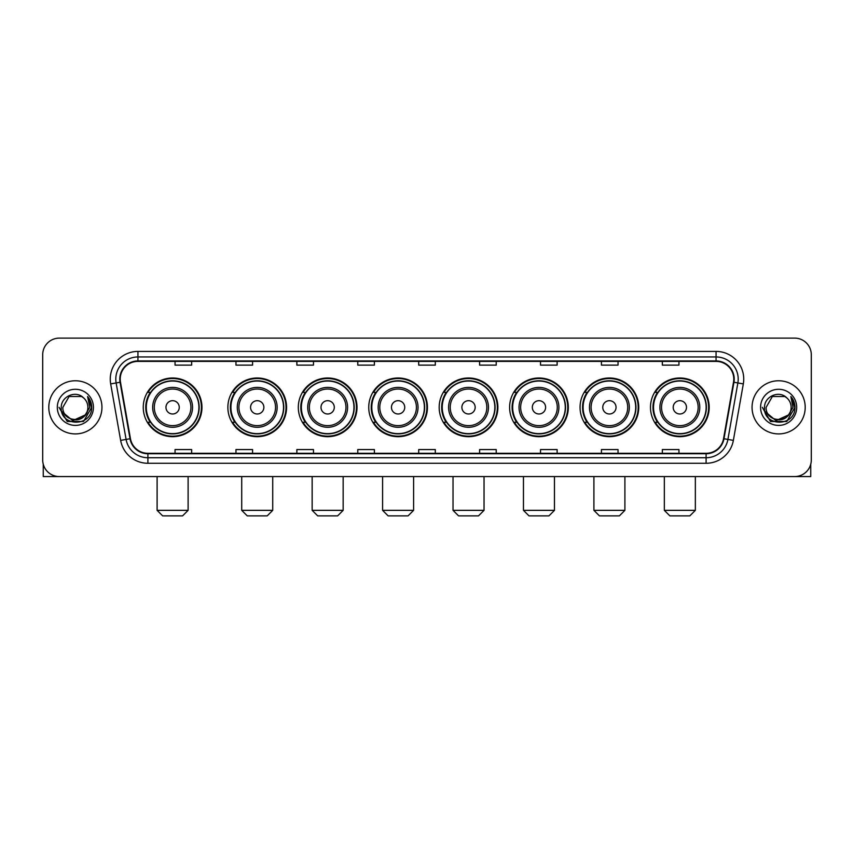 <?xml version="1.0" encoding="UTF-8"?>
<svg xmlns="http://www.w3.org/2000/svg" width="854" height="854" viewBox="0 0 854 854"><rect width="100%" height="100%" fill="white"/><g stroke="black" fill="none" stroke-linecap="round" stroke-linejoin="round"><path stroke-width="1.28" d="M650.492 407.347A29.346 29.346 0 0 0 679.837 436.693A29.346 29.346 0 0 0 709.194 407.347A29.346 29.346 0 0 0 679.837 377.991A29.346 29.346 0 0 0 650.492 407.347M580.058 407.347A29.346 29.346 0 0 0 609.404 436.693A29.346 29.346 0 0 0 638.749 407.347A29.346 29.346 0 0 0 609.404 377.991A29.346 29.346 0 0 0 580.058 407.347M509.614 407.347A29.346 29.346 0 0 0 538.97 436.693A29.346 29.346 0 0 0 568.316 407.347A29.346 29.346 0 0 0 538.97 377.991A29.346 29.346 0 0 0 509.614 407.347M439.18 407.347A29.346 29.346 0 0 0 468.526 436.693A29.346 29.346 0 0 0 497.882 407.347A29.346 29.346 0 0 0 468.526 377.991A29.346 29.346 0 0 0 439.18 407.347M368.747 407.347A29.346 29.346 0 0 0 398.092 436.693A29.346 29.346 0 0 0 427.438 407.347A29.346 29.346 0 0 0 398.092 377.991A29.346 29.346 0 0 0 368.747 407.347M298.313 407.347A29.346 29.346 0 0 0 327.658 436.693A29.346 29.346 0 0 0 357.004 407.347A29.346 29.346 0 0 0 327.658 377.991A29.346 29.346 0 0 0 298.313 407.347M227.869 407.347A29.346 29.346 0 0 0 257.225 436.693A29.346 29.346 0 0 0 286.57 407.347A29.346 29.346 0 0 0 257.225 377.991A29.346 29.346 0 0 0 227.869 407.347M143.258 407.347A29.346 29.346 0 0 0 172.604 436.693A29.346 29.346 0 0 0 201.96 407.347A29.346 29.346 0 0 0 172.604 377.991A29.346 29.346 0 0 0 143.258 407.347M150.304 422.292A26.858 26.858 0 0 1 150.304 392.392M234.914 422.292A26.858 26.858 0 0 1 234.914 392.392M305.348 422.292A26.858 26.858 0 0 1 305.348 392.392M375.781 422.292A26.858 26.858 0 0 1 375.781 392.392M446.226 422.292A26.858 26.858 0 0 1 446.226 392.392M516.659 422.292A26.858 26.858 0 0 1 516.659 392.392M587.093 422.292A26.858 26.858 0 0 1 587.093 392.392M657.527 422.292A26.858 26.858 0 0 1 657.527 392.392M42.7 354.741L42.7 459.943A16.61 16.61 0 0 0 59.31 476.564L794.69 476.564A16.61 16.61 0 0 0 811.3 459.943L811.3 354.741A16.61 16.61 0 0 0 794.69 338.12L59.31 338.12A16.61 16.61 0 0 0 42.7 354.741L42.7 459.943M48.795 407.347A26.581 26.581 0 0 0 75.376 433.917A26.581 26.581 0 0 0 101.946 407.347A26.581 26.581 0 0 0 75.376 380.767A26.581 26.581 0 0 0 48.795 407.347A26.581 26.581 0 0 0 75.376 433.917A26.581 26.581 0 0 0 101.946 407.347A26.581 26.581 0 0 0 75.376 380.767A26.581 26.581 0 0 0 48.795 407.347M752.054 407.347A26.581 26.581 0 0 0 778.624 433.917A26.581 26.581 0 0 0 805.205 407.347A26.581 26.581 0 0 0 778.624 380.767A26.581 26.581 0 0 0 752.054 407.347A26.581 26.581 0 0 0 778.624 433.917A26.581 26.581 0 0 0 805.205 407.347A26.581 26.581 0 0 0 778.624 380.767A26.581 26.581 0 0 0 752.054 407.347M120.222 379.101A17.721 17.721 0 0 1 137.942 361.381L716.058 361.381A17.721 17.721 0 0 1 733.511 382.176L723.551 438.657A17.721 17.721 0 0 1 706.098 453.303L147.902 453.303A17.721 17.721 0 0 1 130.448 438.657L120.489 382.176A17.721 17.721 0 0 1 120.222 379.101M119.784 379.101A18.158 18.158 0 0 0 120.062 382.25L130.021 438.732A18.158 18.158 0 0 0 147.902 453.741L706.098 453.741A18.158 18.158 0 0 0 723.978 438.732L733.938 382.25A18.158 18.158 0 0 0 716.058 360.943L137.942 360.943A18.158 18.158 0 0 0 119.784 379.101M110.678 383.905A27.691 27.691 0 0 1 137.942 351.41L716.058 351.41A27.691 27.691 0 0 1 743.322 383.905L733.362 440.386A27.691 27.691 0 0 1 706.098 463.274L147.902 463.274A27.691 27.691 0 0 1 120.638 440.386L110.678 383.905L116.133 382.944A22.151 22.151 0 0 1 137.942 356.951L716.058 356.951A22.151 22.151 0 0 1 737.867 382.944L727.907 439.426A22.151 22.151 0 0 1 706.098 457.733L147.902 457.733A22.151 22.151 0 0 1 126.093 439.426L116.133 382.944A22.151 22.151 0 0 1 115.792 379.101M794.69 338.12L59.31 338.12M59.31 476.564L794.69 476.564M811.3 459.943L811.3 354.741M723.978 438.732L727.907 439.426L737.867 382.944L743.322 383.905M418.695 361.381L418.695 365.128L435.305 365.128L435.305 361.381M357.783 361.381L357.783 365.128L374.394 365.128L374.394 361.381M296.872 361.381L296.872 365.128L313.482 365.128L313.482 361.381M235.96 361.381L235.96 365.128L252.57 365.128L252.57 361.381M175.049 361.381L175.049 365.128L191.659 365.128L191.659 361.381M479.606 361.381L479.606 365.128L496.217 365.128L496.217 361.381M540.518 361.381L540.518 365.128L557.128 365.128L557.128 361.381M601.429 361.381L601.429 365.128L618.04 365.128L618.04 361.381M662.341 361.381L662.341 365.128L678.951 365.128L678.951 361.381M435.305 453.303L435.305 449.556L418.695 449.556L418.695 453.303M374.394 453.303L374.394 449.556L357.783 449.556L357.783 453.303M313.482 453.303L313.482 449.556L296.872 449.556L296.872 453.303M252.57 453.303L252.57 449.556L235.96 449.556L235.96 453.303M191.659 453.303L191.659 449.556L175.049 449.556L175.049 453.303M496.217 453.303L496.217 449.556L479.606 449.556L479.606 453.303M557.128 453.303L557.128 449.556L540.518 449.556L540.518 453.303M618.04 453.303L618.04 449.556L601.429 449.556L601.429 453.303M678.951 453.303L678.951 449.556L662.341 449.556L662.341 453.303M84.962 415.386C78.322 424.363 62.203 418.62 62.854 407.347C62.086 423.488 88.656 423.488 87.887 407.347C88.656 423.488 62.086 423.488 62.854 407.347L69.11 396.502L81.632 396.502L83.575 397.889C75.889 389.84 61.104 396.469 61.242 407.347C59.833 426.658 91.154 427.171 91.666 408.276L91.688 407.347C91.645 403.237 90.278 399.629 87.599 396.523L89.755 407.347L84.962 415.386A12.511 12.511 0 0 0 87.887 407.347C88.656 423.488 62.086 423.488 62.854 407.347L69.11 396.502M87.887 407.347A12.511 12.511 0 0 0 83.575 397.889M85.763 414.713L72.707 420.638L61.627 411.404M57.314 407.347A18.051 18.051 0 0 0 75.376 425.399A18.051 18.051 0 0 0 93.428 407.347A18.051 18.051 0 0 0 75.376 389.285A18.051 18.051 0 0 0 57.314 407.347M87.599 396.523L91.688 407.817L90.93 402.394L91.688 407.817L90.93 402.394L91.688 407.817L87.716 396.662L91.688 407.817L87.716 396.662L91.688 407.347L83.532 421.481L67.21 421.481L59.054 407.347M87.716 396.662L91.688 407.828M43.255 464.202L43.255 476.564L107.487 476.564M182.575 515.88L162.644 515.88L157.104 510.34L188.115 510.34L182.575 515.88M179.255 407.347A6.64 6.64 0 0 0 172.604 400.697A6.64 6.64 0 0 0 165.964 407.347A6.64 6.64 0 0 0 172.604 413.987A6.64 6.64 0 0 0 179.255 407.347M192.545 407.347A19.93 19.93 0 0 0 172.604 387.406A19.93 19.93 0 0 0 152.674 407.347A19.93 19.93 0 0 0 172.604 427.278A19.93 19.93 0 0 0 192.545 407.347A19.93 19.93 0 0 1 172.604 427.278A19.93 19.93 0 0 1 152.674 407.347M198.907 407.347A26.303 26.303 0 0 0 172.604 381.044A26.303 26.303 0 0 0 146.301 407.347A26.303 26.303 0 0 0 172.604 433.64A26.303 26.303 0 0 0 198.907 407.347M201.405 407.347A28.79 28.79 0 0 1 147.998 422.292L150.667 422.292A26.549 26.549 0 0 0 190.175 427.246A26.549 26.549 0 0 0 190.175 387.438A26.549 26.549 0 0 0 150.667 392.392L147.998 392.392A28.79 28.79 0 0 1 201.405 407.347M267.185 515.88L247.254 515.88L241.714 510.34L272.725 510.34L267.185 515.88M263.865 407.347A6.64 6.64 0 0 0 257.225 400.697A6.64 6.64 0 0 0 250.574 407.347A6.64 6.64 0 0 0 257.225 413.987A6.64 6.64 0 0 0 263.865 407.347M277.155 407.347A19.93 19.93 0 0 0 257.225 387.406A19.93 19.93 0 0 0 237.284 407.347A19.93 19.93 0 0 0 257.225 427.278A19.93 19.93 0 0 0 277.155 407.347A19.93 19.93 0 0 1 257.225 427.278A19.93 19.93 0 0 1 237.284 407.347M283.528 407.347A26.303 26.303 0 0 0 257.225 381.044A26.303 26.303 0 0 0 230.922 407.347A26.303 26.303 0 0 0 257.225 433.64A26.303 26.303 0 0 0 283.528 407.347M286.015 407.347A28.79 28.79 0 0 1 232.608 422.292L235.277 422.292A26.549 26.549 0 0 0 274.785 427.246A26.549 26.549 0 0 0 274.785 387.438A26.549 26.549 0 0 0 235.277 392.392L232.608 392.392A28.79 28.79 0 0 1 286.015 407.347M337.629 515.88L317.688 515.88L312.148 510.34L343.159 510.34L337.629 515.88M334.298 407.347A6.64 6.64 0 0 0 327.658 400.697A6.64 6.64 0 0 0 321.008 407.347A6.64 6.64 0 0 0 327.658 413.987A6.64 6.64 0 0 0 334.298 407.347M347.589 407.347A19.93 19.93 0 0 0 327.658 387.406A19.93 19.93 0 0 0 307.728 407.347A19.93 19.93 0 0 0 327.658 427.278A19.93 19.93 0 0 0 347.589 407.347A19.93 19.93 0 0 1 327.658 427.278A19.93 19.93 0 0 1 307.728 407.347M353.962 407.347A26.303 26.303 0 0 0 327.658 381.044A26.303 26.303 0 0 0 301.355 407.347A26.303 26.303 0 0 0 327.658 433.64A26.303 26.303 0 0 0 353.962 407.347M356.449 407.347A28.79 28.79 0 0 1 303.053 422.292L305.721 422.292A26.549 26.549 0 0 0 345.229 427.246A26.549 26.549 0 0 0 345.229 387.438A26.549 26.549 0 0 0 305.721 392.392L303.053 392.392A28.79 28.79 0 0 1 356.449 407.347M408.063 515.88L388.132 515.88L382.592 510.34L413.603 510.34L408.063 515.88M404.743 407.347A6.64 6.64 0 0 0 398.092 400.697A6.64 6.64 0 0 0 391.452 407.347A6.64 6.64 0 0 0 398.092 413.987A6.64 6.64 0 0 0 404.743 407.347M418.033 407.347A19.93 19.93 0 0 0 398.092 387.406A19.93 19.93 0 0 0 378.162 407.347A19.93 19.93 0 0 0 398.092 427.278A19.93 19.93 0 0 0 418.033 407.347A19.93 19.93 0 0 1 398.092 427.278A19.93 19.93 0 0 1 378.162 407.347M424.395 407.347A26.303 26.303 0 0 0 398.092 381.044A26.303 26.303 0 0 0 371.789 407.347A26.303 26.303 0 0 0 398.092 433.64A26.303 26.303 0 0 0 424.395 407.347M426.893 407.347A28.79 28.79 0 0 1 373.486 422.292L376.155 422.292A26.549 26.549 0 0 0 415.663 427.246A26.549 26.549 0 0 0 415.663 387.438A26.549 26.549 0 0 0 376.155 392.392L373.486 392.392A28.79 28.79 0 0 1 426.893 407.347M478.496 515.88L458.566 515.88L453.026 510.34L484.037 510.34L478.496 515.88M475.176 407.347A6.64 6.64 0 0 0 468.526 400.697A6.64 6.64 0 0 0 461.886 407.347A6.64 6.64 0 0 0 468.526 413.987A6.64 6.64 0 0 0 475.176 407.347M488.467 407.347A19.93 19.93 0 0 0 468.526 387.406A19.93 19.93 0 0 0 448.596 407.347A19.93 19.93 0 0 0 468.526 427.278A19.93 19.93 0 0 0 488.467 407.347A19.93 19.93 0 0 1 468.526 427.278A19.93 19.93 0 0 1 448.596 407.347M494.829 407.347A26.303 26.303 0 0 0 468.526 381.044A26.303 26.303 0 0 0 442.233 407.347A26.303 26.303 0 0 0 468.526 433.64A26.303 26.303 0 0 0 494.829 407.347M497.327 407.347A28.79 28.79 0 0 1 443.92 422.292L446.589 422.292A26.549 26.549 0 0 0 486.097 427.246A26.549 26.549 0 0 0 486.097 387.438A26.549 26.549 0 0 0 446.589 392.392L443.92 392.392A28.79 28.79 0 0 1 497.327 407.347M548.93 515.88L529 515.88L523.459 510.34L554.47 510.34L548.93 515.88M545.61 407.347A6.64 6.64 0 0 0 538.97 400.697A6.64 6.64 0 0 0 532.32 407.347A6.64 6.64 0 0 0 538.97 413.987A6.64 6.64 0 0 0 545.61 407.347M558.9 407.347A19.93 19.93 0 0 0 538.97 387.406A19.93 19.93 0 0 0 519.029 407.347A19.93 19.93 0 0 0 538.97 427.278A19.93 19.93 0 0 0 558.9 407.347A19.93 19.93 0 0 1 538.97 427.278A19.93 19.93 0 0 1 519.029 407.347M565.273 407.347A26.303 26.303 0 0 0 538.97 381.044A26.303 26.303 0 0 0 512.667 407.347A26.303 26.303 0 0 0 538.97 433.64A26.303 26.303 0 0 0 565.273 407.347M567.761 407.347A28.79 28.79 0 0 1 514.354 422.292L517.022 422.292A26.549 26.549 0 0 0 556.53 427.246A26.549 26.549 0 0 0 556.53 387.438A26.549 26.549 0 0 0 517.022 392.392L514.354 392.392A28.79 28.79 0 0 1 567.761 407.347M619.374 515.88L599.433 515.88L593.904 510.34L624.904 510.34L619.374 515.88M616.054 407.347A6.64 6.64 0 0 0 609.404 400.697A6.64 6.64 0 0 0 602.764 407.347A6.64 6.64 0 0 0 609.404 413.987A6.64 6.64 0 0 0 616.054 407.347M629.334 407.347A19.93 19.93 0 0 0 609.404 387.406A19.93 19.93 0 0 0 589.473 407.347A19.93 19.93 0 0 0 609.404 427.278A19.93 19.93 0 0 0 629.334 407.347A19.93 19.93 0 0 1 609.404 427.278A19.93 19.93 0 0 1 589.473 407.347M635.707 407.347A26.303 26.303 0 0 0 609.404 381.044A26.303 26.303 0 0 0 583.101 407.347A26.303 26.303 0 0 0 609.404 433.64A26.303 26.303 0 0 0 635.707 407.347M638.194 407.347A28.79 28.79 0 0 1 584.798 422.292L587.467 422.292A26.549 26.549 0 0 0 626.975 427.246A26.549 26.549 0 0 0 626.975 387.438A26.549 26.549 0 0 0 587.467 392.392L584.798 392.392A28.79 28.79 0 0 1 638.194 407.347M689.808 515.88L669.878 515.88L664.337 510.34L695.348 510.34L689.808 515.88M686.488 407.347A6.64 6.64 0 0 0 679.837 400.697A6.64 6.64 0 0 0 673.198 407.347A6.64 6.64 0 0 0 679.837 413.987A6.64 6.64 0 0 0 686.488 407.347M699.778 407.347A19.93 19.93 0 0 0 679.837 387.406A19.93 19.93 0 0 0 659.907 407.347A19.93 19.93 0 0 0 679.837 427.278A19.93 19.93 0 0 0 699.778 407.347A19.93 19.93 0 0 1 679.837 427.278A19.93 19.93 0 0 1 659.907 407.347M706.141 407.347A26.303 26.303 0 0 0 679.837 381.044A26.303 26.303 0 0 0 653.534 407.347A26.303 26.303 0 0 0 679.837 433.64A26.303 26.303 0 0 0 706.141 407.347M708.639 407.347A28.79 28.79 0 0 1 655.231 422.292L657.9 422.292A26.549 26.549 0 0 0 697.408 427.246A26.549 26.549 0 0 0 697.408 387.438A26.549 26.549 0 0 0 657.9 392.392L655.231 392.392A28.79 28.79 0 0 1 708.639 407.347M810.745 464.202L810.745 476.564L746.513 476.564M791.146 407.347C791.914 423.488 765.344 423.488 766.113 407.347L772.368 396.502L784.89 396.502L786.822 397.889C779.147 389.84 764.362 396.469 764.501 407.347C763.092 426.658 794.412 427.171 794.925 408.276L794.946 407.347C794.903 403.237 793.537 399.629 790.857 396.523L793.014 407.347L788.221 415.386A12.511 12.511 0 0 0 791.146 407.347C791.914 423.488 765.344 423.488 766.113 407.347C765.344 423.488 791.914 423.488 791.146 407.347A12.511 12.511 0 0 0 786.822 397.889M788.221 415.386C781.581 424.363 765.462 418.62 766.113 407.347M789.021 414.713L775.966 420.638L764.885 411.404M760.572 407.347A18.051 18.051 0 0 0 778.624 425.399A18.051 18.051 0 0 0 796.686 407.347A18.051 18.051 0 0 0 778.624 389.285A18.051 18.051 0 0 0 760.572 407.347M790.857 396.523L794.946 407.817L794.188 402.394L794.946 407.817L794.188 402.394L794.946 407.817L790.975 396.662L794.946 407.817L790.975 396.662L794.946 407.347L786.79 421.481L770.468 421.481L762.312 407.347M790.975 396.662L794.946 407.828M716.058 351.41L716.058 360.943M116.133 382.944L120.062 382.25M147.902 463.274L147.902 453.741M706.098 453.741L706.098 463.274M120.638 440.386L130.021 438.732M733.938 382.25L737.867 382.944M137.942 351.41L137.942 360.943M727.907 439.426L733.362 440.386M190.922 407.347A18.318 18.318 0 0 0 172.604 389.029A18.318 18.318 0 0 0 154.296 407.347A18.318 18.318 0 0 0 172.604 425.655A18.318 18.318 0 0 0 190.922 407.347M275.532 407.347A18.318 18.318 0 0 0 257.225 389.029A18.318 18.318 0 0 0 238.906 407.347A18.318 18.318 0 0 0 257.225 425.655A18.318 18.318 0 0 0 275.532 407.347M345.966 407.347A18.318 18.318 0 0 0 327.658 389.029A18.318 18.318 0 0 0 309.34 407.347A18.318 18.318 0 0 0 327.658 425.655A18.318 18.318 0 0 0 345.966 407.347M416.41 407.347A18.318 18.318 0 0 0 398.092 389.029A18.318 18.318 0 0 0 379.784 407.347A18.318 18.318 0 0 0 398.092 425.655A18.318 18.318 0 0 0 416.41 407.347M486.844 407.347A18.318 18.318 0 0 0 468.526 389.029A18.318 18.318 0 0 0 450.218 407.347A18.318 18.318 0 0 0 468.526 425.655A18.318 18.318 0 0 0 486.844 407.347M557.278 407.347A18.318 18.318 0 0 0 538.97 389.029A18.318 18.318 0 0 0 520.652 407.347A18.318 18.318 0 0 0 538.97 425.655A18.318 18.318 0 0 0 557.278 407.347M627.722 407.347A18.318 18.318 0 0 0 609.404 389.029A18.318 18.318 0 0 0 591.096 407.347A18.318 18.318 0 0 0 609.404 425.655A18.318 18.318 0 0 0 627.722 407.347M698.156 407.347A18.318 18.318 0 0 0 679.837 389.029A18.318 18.318 0 0 0 661.53 407.347A18.318 18.318 0 0 0 679.837 425.655A18.318 18.318 0 0 0 698.156 407.347M188.115 476.564L188.115 510.34M157.104 476.564L157.104 510.34M272.725 476.564L272.725 510.34M241.714 476.564L241.714 510.34M343.159 476.564L343.159 510.34M312.148 476.564L312.148 510.34M413.603 476.564L413.603 510.34M382.592 476.564L382.592 510.34M484.037 476.564L484.037 510.34M453.026 476.564L453.026 510.34M554.47 476.564L554.47 510.34M523.459 476.564L523.459 510.34M624.904 476.564L624.904 510.34M593.904 476.564L593.904 510.34M695.348 476.564L695.348 510.34M664.337 476.564L664.337 510.34"/></g></svg>
